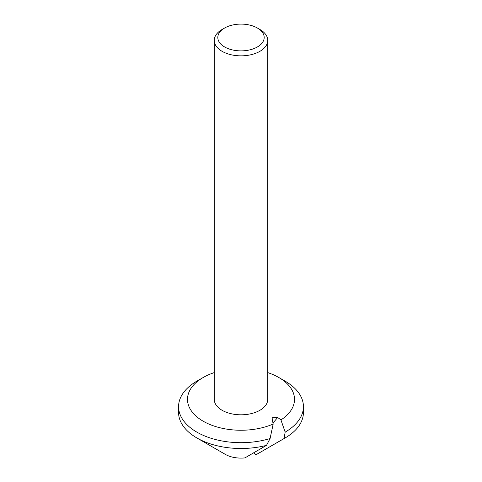 <?xml version="1.0" encoding="UTF-8"?>
<svg xmlns="http://www.w3.org/2000/svg" width="482" height="482" viewBox="0 0 482 482"><rect width="100%" height="100%" fill="white"/><g stroke="black" fill="none" stroke-linecap="round" stroke-linejoin="round"><path stroke-width="0.72" d="M257.394 28.022L259.918 29.474A26.751 15.448 180 0 1 267.751 40.398A26.751 15.448 180 0 1 259.918 51.321A26.751 15.448 180 0 1 230.764 54.671A26.751 15.448 180 0 1 214.249 40.398A26.751 15.448 180 0 1 222.082 29.474L224.606 28.022A23.184 13.388 180 0 1 257.394 28.022A23.184 13.388 180 0 1 257.394 46.953A23.184 13.388 180 0 1 224.606 46.953A23.184 13.388 180 0 1 224.606 28.022L222.082 29.474M267.751 40.398L267.751 399.361A26.751 15.448 180 0 1 259.918 410.278A26.751 15.448 180 0 1 230.764 413.628A26.751 15.448 180 0 1 214.249 399.361L214.249 40.398M196.861 437.945A62.425 36.042 180 0 0 266.516 445.356L244.922 457.9A22.293 12.869 180 0 1 225.239 454.333L196.861 437.945A62.425 36.042 180 0 1 178.575 412.465L178.575 406.639A62.425 36.042 180 0 1 196.861 381.154L203.169 377.514A53.502 30.89 180 0 1 214.249 372.604M267.751 372.604A53.502 30.89 180 0 1 278.837 377.514L285.139 381.154A62.425 36.042 180 0 1 303.425 406.639L303.425 412.465A62.425 36.042 180 0 1 285.139 437.945L256.761 454.333A22.293 12.869 180 0 1 255.948 454.779L253.815 452.67M256.761 454.333L285.139 437.945A62.425 36.042 180 0 1 284.067 438.554L255.948 454.779M266.516 445.356L270.089 438.53A62.425 36.042 180 0 1 178.575 406.639M270.083 438.524L273.18 424.033A53.502 30.89 180 0 1 200.614 419.623A53.502 30.89 180 0 1 203.169 377.514M280.928 419.918L285.169 432.107L284.067 438.554M273.186 424.033L272.095 418.78L272.402 417.749L277.686 417.472L281.259 420.165M303.425 406.639A62.425 36.042 180 0 1 285.169 432.107L285.139 432.282M278.837 377.514A53.502 30.89 180 0 1 280.934 419.918M272.975 423.009L277.686 417.472"/></g></svg>
